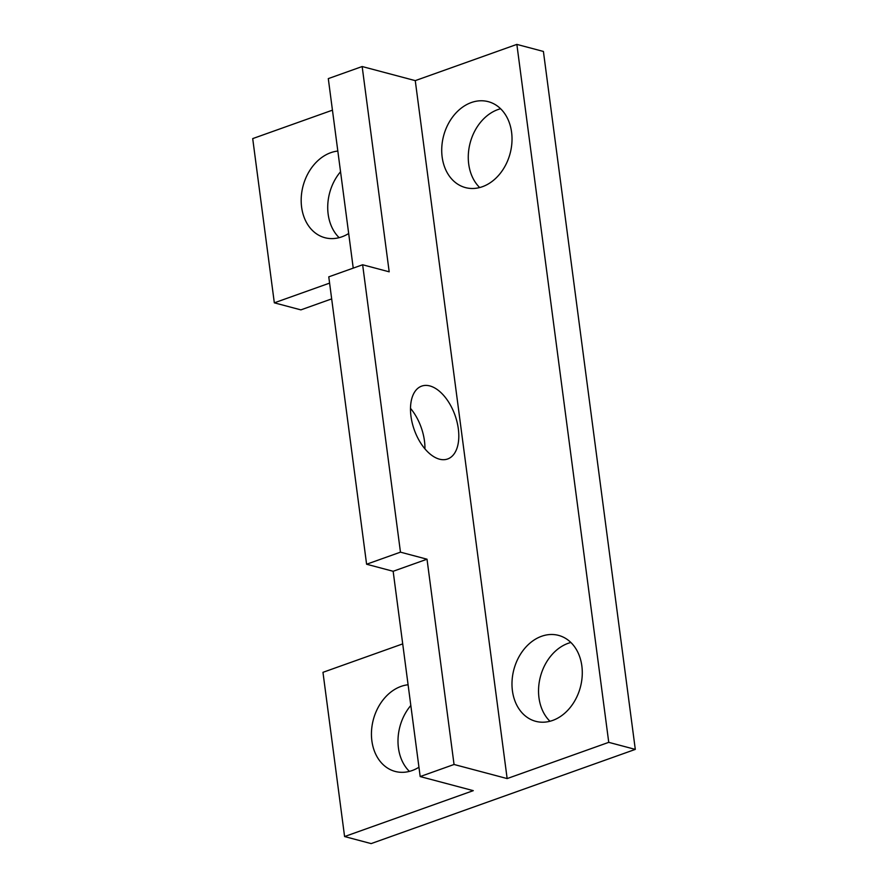 <?xml version="1.0" encoding="UTF-8"?>
<svg xmlns="http://www.w3.org/2000/svg" width="888" height="888" viewBox="0 0 888 888"><rect width="100%" height="100%" fill="white"/><g stroke="black" fill="none" stroke-linecap="round" stroke-linejoin="round"><path stroke-width="1.33" d="M424.941 448.851A38.672 21.634 70.4 0 0 424.464 440.925A38.672 21.634 70.4 0 0 410.5 408.347M420.179 776.567L473.282 790.653L344.588 836.552L371.14 843.6L635.297 749.394L608.746 742.346L507.148 778.576L454.046 764.479L427.017 559.207L400.466 552.158L362.637 264.768L328.771 276.845L366.6 564.235L393.151 571.284L420.179 776.567L454.046 764.479M353.235 268.121L328.294 78.621L362.16 66.533L389.188 271.817L362.637 264.768M458.33 428.849A38.672 21.634 -109.6 0 1 447.641 458.985A38.672 21.634 -109.6 0 1 414.274 429.825A38.672 21.634 -109.6 0 1 421.656 386.125A38.672 21.634 -109.6 0 1 458.33 428.849M507.148 778.576L415.262 80.63L362.16 66.533M400.466 552.158L366.6 564.235M337.829 151.049A44.456 34.399 -75.1 0 0 301.787 192.174A44.456 34.399 -75.1 0 0 324.919 237.718A44.456 34.399 -75.1 0 0 341.869 236.83A44.456 34.399 -75.1 0 0 348.684 233.511M329.592 283.117L274.325 302.83L252.703 138.606L332.445 110.168M408.091 684.77A44.456 34.399 -75.1 0 0 372.05 725.896A44.456 34.399 -75.1 0 0 395.182 771.439A44.456 34.399 -75.1 0 0 412.132 770.551A44.456 34.399 -75.1 0 0 418.947 767.232M402.708 643.889L322.966 672.327L344.588 836.552M274.325 302.83L300.877 309.879L331.668 298.89M570.873 642.479A44.456 34.399 -75.1 0 0 540.437 676.578A44.456 34.399 -75.1 0 0 549.961 721.267M500.599 108.758A44.456 34.399 -75.1 0 0 470.174 142.846A44.456 34.399 -75.1 0 0 479.687 187.546M410.822 705.472A44.456 34.399 -75.1 0 0 409.412 771.395M340.548 171.739A44.456 34.399 -75.1 0 0 339.149 237.673M635.297 749.394L543.412 51.449L516.86 44.4L415.262 80.63M608.746 742.346L516.86 44.4M541.591 636.274A44.456 34.399 -75.1 0 0 512.11 680.186A44.456 34.399 -75.1 0 0 535.73 721.322A44.456 34.399 -75.1 0 0 581.851 665.967A44.456 34.399 -75.1 0 0 558.541 635.386A44.456 34.399 -75.1 0 0 541.591 636.274M471.328 102.542A44.456 34.399 -75.1 0 0 441.847 146.464A44.456 34.399 -75.1 0 0 465.467 187.601A44.456 34.399 -75.1 0 0 511.588 132.245A44.456 34.399 -75.1 0 0 488.278 101.665A44.456 34.399 -75.1 0 0 471.328 102.542M427.017 559.207L393.151 571.284"/></g></svg>
